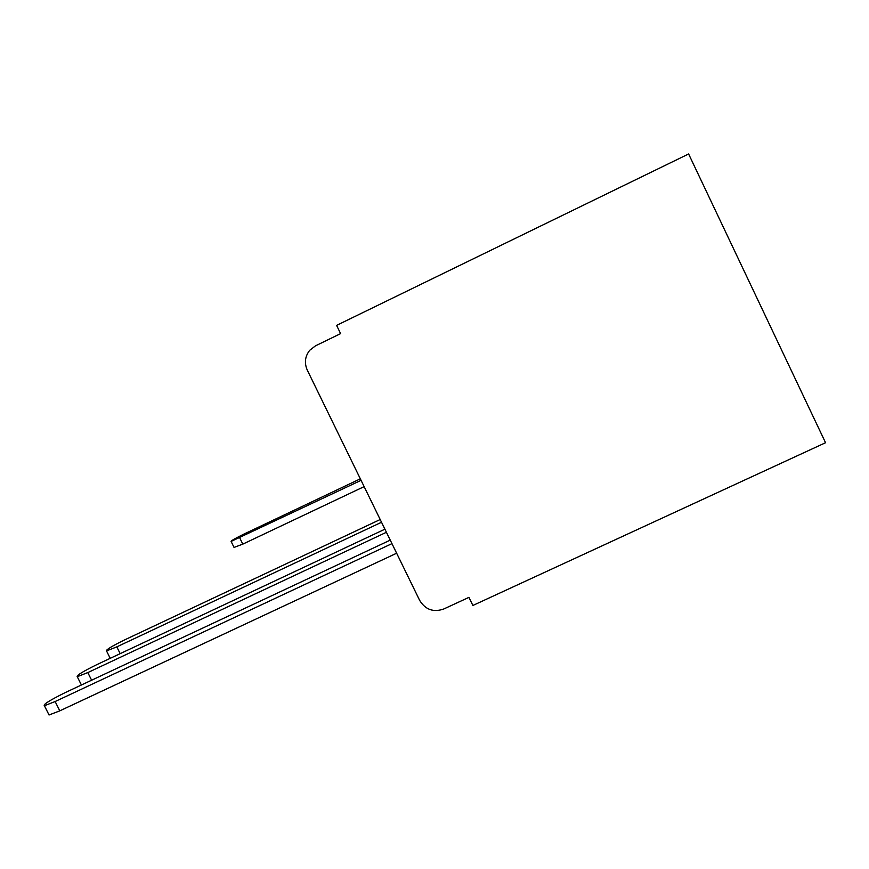 <?xml version="1.0" encoding="UTF-8"?>
<svg xmlns="http://www.w3.org/2000/svg" width="869" height="869" viewBox="0 0 869 869"><rect width="100%" height="100%" fill="white"/><g stroke="black" fill="none" stroke-linecap="round" stroke-linejoin="round"><path stroke-width="1.3" d="M336.607 325.386L688.617 153.965L825.55 442.723L472.877 605.465L468.934 597.361L443.733 609.006C433.425 612.58 425.397 609.69 419.64 600.349L307.278 370.107C304.183 362.97 304.997 356.377 309.701 350.305L315.458 345.851L340.605 333.62L336.607 325.386M360.331 478.83L244.222 533.946C235.608 538.15 231.241 540.637 231.1 541.42L361.069 480.329M364.144 486.618L242.809 544.124L234.054 547.427M380.198 519.521L124.745 639.834C111.797 646.221 105.725 649.914 106.518 650.914L116.804 646.873L381.534 522.258M384.913 529.188L96.709 664.687C82.566 671.683 76.081 675.691 77.265 676.701L87.802 672.573L386.423 532.273M80.904 685.25L81.241 684.674M390.246 540.127L65.186 692.615C49.609 700.36 42.679 704.726 44.406 705.726L55.138 701.533L391.962 543.625M396.644 553.216L59.798 710.842L49.044 714.991L48.555 714.025M242.809 544.124L239.746 537.911M120.183 653.651L116.804 646.873M91.614 680.221L87.802 672.573M59.798 710.842L55.138 701.533M234.141 547.6L231.1 541.42M110.211 658.333L106.518 650.914M81.414 685.011L77.265 676.701M49.044 714.991L44.406 705.726"/></g></svg>
